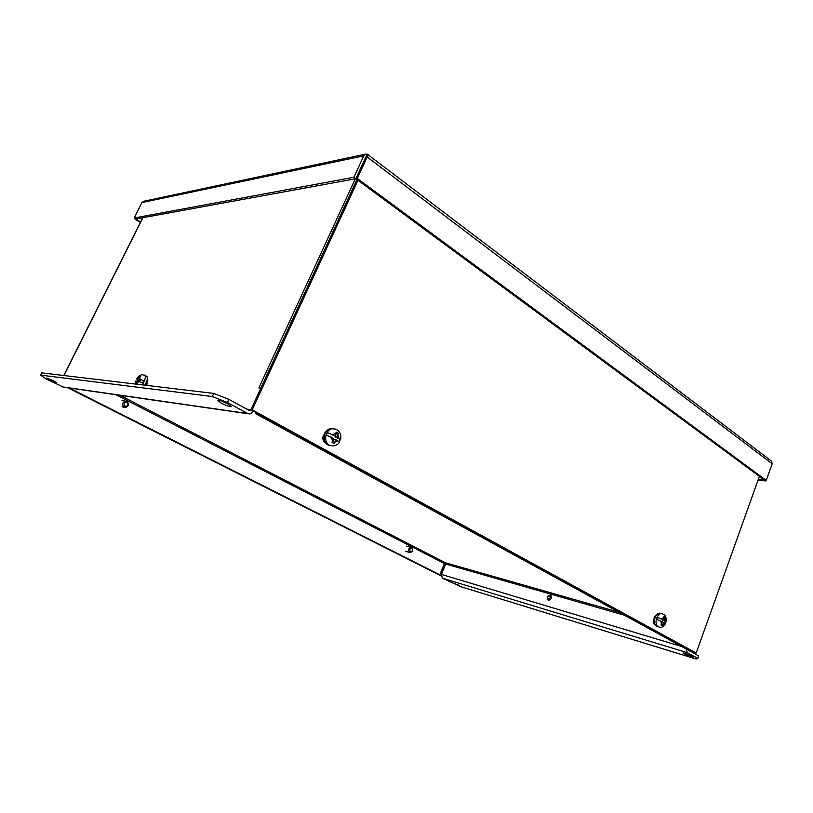 <?xml version="1.0" encoding="UTF-8"?>
<svg xmlns="http://www.w3.org/2000/svg" width="813" height="813" viewBox="0 0 813 813"><rect width="100%" height="100%" fill="white"/><g stroke="black" fill="none" stroke-linecap="round" stroke-linejoin="round"><path stroke-width="1.22" d="M325.525 442.699L325.058 442.445C322.883 440.89 322.294 438.664 323.289 435.788L324.57 434M654.963 624.699L654.506 624.445C653.164 623.429 652.839 621.752 653.52 619.435L654.567 617.707M357.954 180.283L252.203 409.864L696.172 653.032L759.403 476.347M696.172 653.032L252.203 409.864M248.849 410.291L253.087 410.87L250.912 409.681L356.978 179.561M357.293 178.464L355.85 178.728L367.202 154.114L367.181 157.011L357.293 178.464L766.242 480.422L772.177 463.786L771.446 461.093M143.881 201.228L141.909 202.579L134.165 217.996L353.879 177.275L363.777 155.842L365.494 154.165L367.202 154.114M134.165 217.996L135.263 218.677M140.364 222.437L135.039 219.134M765.887 480.371L765.673 480.971L758.123 479.934M765.673 480.971L764.627 480.198L766.242 480.422M353.879 177.275L355.84 178.728L367.191 154.114M140.588 221.99L135.771 218.992L355.84 178.728L764.627 480.198M764.627 480.209L758.336 479.345M684.038 653.754L683.011 652.981C684.8 653.073 687.93 654.18 692.422 656.315L693.428 657.077C691.639 656.985 688.509 655.878 684.038 653.754M452.861 583.023L459.375 585.451L452.861 583.023M221.116 403.075L217.589 400.372C219.002 400.026 222.427 401.226 227.853 403.97L231.339 406.642C229.927 406.988 226.512 405.789 221.116 403.075M49.867 380.25L46.493 378.086L53.434 380.728L56.778 382.872L49.867 380.25M624.404 615.207L445.687 564.029L441.418 574.425L442.353 578.175L461.052 586.773L696.04 658.997L697.869 658.398L687.331 652.666L686.152 648.957M445.687 564.029L445.382 562.779L444.416 563.511L115.893 394.701M687.768 649.465L698.702 656.05L697.869 658.398M257.243 413.156L256.979 413.746L255.353 413.512L686.243 649.008L688.377 649.15M256.979 413.746L688.215 649.597M255.353 413.512L255.861 412.394M253.808 411.276L249.967 414.01L247.67 413.522L227.447 402.516L228.9 399.386L249.276 410.504M227.447 402.516L212.264 396.52L40.65 375.128L45.619 378.685L63.566 387.171L248.189 413.756M68.485 387.872L438.593 574.456L439.772 574.811L444.416 563.511M228.9 399.386L213.728 393.411L41.788 372.882L40.65 375.128M212.264 396.52L213.728 393.411M69.318 387.994L439.772 574.811M147.194 381.876L146.777 385.413M445.778 563.5L440.809 575.594L68.424 387.872M246.685 409.102L250.912 409.681L260.851 388.126L259.032 387.933M441.134 575.889L67.764 387.771M688.316 650.37L693.459 651.924L689.465 651M258.89 387.923L355.342 178.819M662.93 619.74L657.463 617.26L662.93 619.74L663.865 616.63L665.166 617.27L664.221 620.461L666.182 621.721L662.148 619.882L664.221 620.461M666.182 621.721C666.243 617.047 665.41 614.598 663.672 614.374L661.843 613.652C656.833 612.677 653.611 624.577 658.296 626.752L659.363 627.108C661.223 627.951 663.245 626.843 665.43 623.774L663.53 622.534L662.31 625.664L661.01 625.034L662.239 621.813L656.711 619.303L657.463 617.26M664.831 623.266L665.359 621.681M663.53 622.534L662.128 622.138M663.835 616.904L665.166 617.27M334.783 435.92L327.466 432.567L334.783 435.92L336.226 432.11L338.33 433.177L336.867 437.089L340.586 439.569L335.037 436.805L336.867 437.089M340.586 439.569C341.49 435.422 340.291 432.17 336.989 429.813L332.974 428.725C325.556 428.695 322.751 441.937 329.489 445.168L332.73 445.951C336.226 445.453 338.472 444.172 339.468 442.12L335.84 439.64L334.143 443.522L332.029 442.475L333.757 438.481L326.359 435.077L327.466 432.567M339.346 441.794L340.22 439.701M335.84 439.64L334.011 439.345L332.639 442.76M335.037 436.805L336.592 432.912L336.074 432.648M336.592 432.912L338.33 433.177M409.6 552.444C407.852 550.045 408.36 548.358 411.124 547.403L411.642 547.566C413.38 549.984 412.872 551.661 410.098 552.606L409.6 552.444M410.402 551.814C409.213 549.852 409.681 548.734 411.805 548.47C412.994 550.431 412.537 551.549 410.402 551.814M124.226 407.14C121.757 404.488 122.214 402.486 125.588 401.155L126.98 401.47C129.45 404.152 128.982 406.144 125.588 407.455L124.226 407.14M125.039 406.307C123.302 403.797 123.932 402.506 126.93 402.425C128.667 404.935 128.037 406.226 125.039 406.307M547.881 596.132L550.818 595.167C552.078 597.911 551.234 599.648 548.287 600.36L547.281 597.281M549.466 595.492C550.726 597.24 550.249 598.47 548.023 599.201L547.322 597.149L549.466 595.492M138.027 378.99L140.568 380.332L138.108 380.067L136.675 378.929L138.027 378.99L139.643 375.86L140.649 375.891L138.962 379.092L143.871 380.708L138.962 379.092M135.7 384.092L137.021 381.145L135.629 381.084L134.999 384.01M138.108 380.067L137.448 381.368M147.377 377.943C147.946 379.732 147.305 382.171 145.446 385.26M138.85 381.348L136.96 383.39L137.956 381.246L142.824 382.862L143.871 380.708M136.96 383.39L136.675 384.214M137.814 381.561L137.021 381.145M139.643 375.86L140.364 376.246M367.181 157.011L772.177 463.786M141.909 202.579L363.777 155.842M619.018 612.26L445.382 562.779L119.968 395.291M687.331 652.666L442.353 578.175M681.66 646.498L441.418 574.425M61.737 386.785L247.67 413.522M142.895 217.691L63.922 375.525M658.51 626.864L656.64 626.274C651.955 624.099 655.176 612.219 660.186 613.195L661.04 613.429M656.457 626.183C653.378 623.947 651.691 614.892 660.186 613.195L662.697 613.886M661.477 624.059L660.756 620.99M661.508 618.947L663.662 617.565M664.943 618.317L665.491 621.173M664.749 623.215L662.839 624.597M330.749 445.697L328.035 444.914C321.298 441.693 324.102 428.481 331.511 428.512L333.543 428.736M327.883 444.843C325.413 443.298 324.102 440.91 323.93 437.679C325.18 434.508 322.029 432.292 331.511 428.512L335.535 429.132M332.639 441.256L331.358 437.14M332.476 434.63L335.86 433.238M337.934 434.437L338.919 438.237M337.812 440.737L334.824 442.181M135.923 383.472L135.954 381.023M136.991 378.878L139.084 376.734M144.379 375.057L144.816 375.291C145.934 377.222 145.08 380.413 142.265 384.874M146.401 376.145L146.838 376.378C147.915 378.045 147.244 380.982 144.816 385.179M140.009 376.856L139.887 379.193M771.781 461.357L367.446 154.297M365.494 154.165L143.281 201.35M63.77 375.504L142.722 217.721M327.995 444.914L328.696 445.239M406.561 546.133L411.124 547.403M405.545 551.316L409.701 552.494M122.031 400.606L125.588 401.155M122.031 406.876L124.562 407.293M145.527 385.271C147.946 381.409 148.383 378.452 146.838 376.378L142.346 374.661C139.826 375.098 137.936 376.521 136.675 378.929"/></g></svg>
